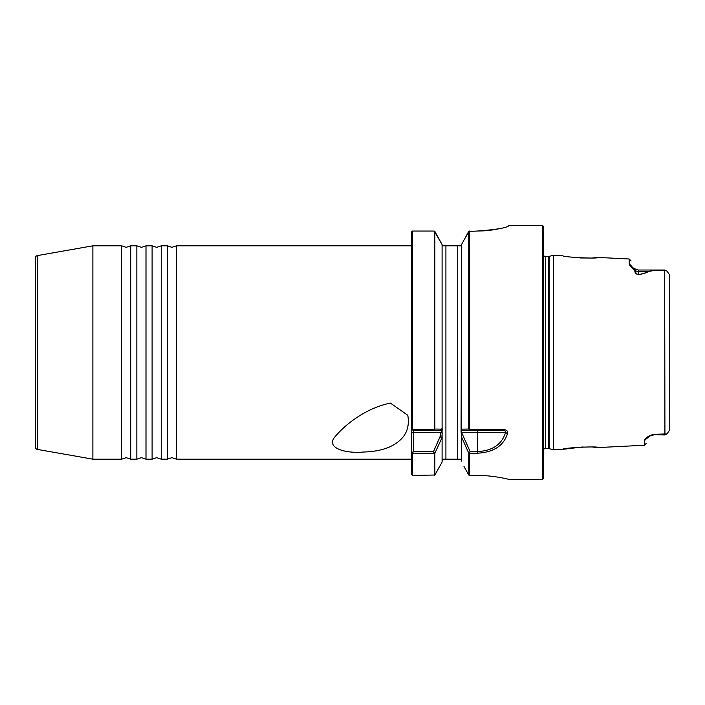 <?xml version="1.0" encoding="UTF-8"?>
<svg xmlns="http://www.w3.org/2000/svg" width="705" height="705" viewBox="0 0 705 705"><rect width="100%" height="100%" fill="white"/><g stroke="black" fill="none" stroke-linecap="round" stroke-linejoin="round"><path stroke-width="1.06" d="M161.233 459.184L167.332 459.184L167.332 245.816L161.233 245.816L161.233 459.184L156.66 457.66L152.095 459.184L152.095 245.816L145.997 245.816L145.997 459.184L141.423 457.66L136.849 459.184L136.849 245.816L130.751 245.816L130.751 459.184L126.186 457.66L121.612 459.184L121.612 245.816L92.875 245.816L92.875 459.184L37.347 449.393A2.538 2.538 0 0 1 35.25 446.891L35.25 258.109A2.538 2.538 0 0 1 37.347 255.607L92.875 245.816M176.479 459.184L411.429 459.184L411.429 245.816L176.479 245.816L176.479 459.184L171.905 457.66L167.332 459.184M152.095 459.184L145.997 459.184M136.849 459.184L130.751 459.184M335.439 436.28C324.723 447.851 345.344 453.791 363.533 452.028C382.436 451.491 395.805 446.239 403.657 436.28C407.842 430.499 409.217 423.493 407.798 415.271L390.429 403.101C367.094 407.763 346.552 423.203 335.439 436.28M507.952 226.235L508.675 225.873M592.887 447.102L598.289 447.56C598.475 445.965 562.37 447.834 562.643 449.349L553.61 449.799L553.61 255.201L562.643 255.651C562.414 257.175 598.527 259.026 598.289 257.44L592.79 257.907M562.643 449.349L583.132 446.935M553.61 255.201A0.634 0.634 0 0 0 553.416 255.219L549.142 256.364A3.049 3.049 0 0 1 548.349 256.47L545.67 256.47A3.049 3.049 0 0 1 543.255 255.289M553.61 449.799A0.634 0.634 0 0 1 553.416 449.781L553.416 255.219M543.255 449.711A3.049 3.049 0 0 1 545.67 448.53L548.349 448.53A3.049 3.049 0 0 1 549.142 448.636L553.416 449.781M464.005 466.498L468.754 475.02L470.279 475.637C489.12 474.174 509.301 479.435 508.746 479.374L542.242 479.374A1.013 1.013 0 0 0 543.255 478.36L543.255 226.64A1.013 1.013 0 0 0 542.242 225.626L508.79 225.626M653.491 434.306L649.86 435.972L646.379 438.766C646.379 444.696 646.379 444.696 646.379 438.766L644.449 440.695C644.767 438.325 647.78 436.192 653.491 434.306L666.948 433.945L669.75 429.891L669.75 275.109L666.948 271.055L664.921 270.57L653.491 270.623L648.732 271.372C647.243 272.509 643.78 273.646 638.351 274.791C635.875 273.954 634.712 272.615 634.861 270.755C631.971 267.997 630.085 265.679 629.212 263.802L629.212 258.991L598.289 257.44M644.449 440.695L644.449 445.243L598.289 447.56M507.952 226.34L508.79 225.732C506.974 227.821 496.54 229.592 477.47 231.037L468.754 231.407L461.784 244.089M461.088 431.398L470.147 451.588L477.47 451.588C492.487 450.839 501.863 444.441 505.6 432.385L504.463 429.68C507.115 430.156 508.12 431.486 507.477 433.681C503.599 445.807 493.597 452.31 477.47 453.2L468.754 453.192L461.528 436.88L461.088 431.398L461.528 244.547M121.612 459.184L92.875 459.184M461.246 459.678L461.528 461.07L460.876 459.184L442.749 459.184L442.097 461.07L442.097 436.043L440.07 436.043L440.722 432.385L411.429 432.385L411.429 232.051L412.443 231.055L411.429 232.051L411.429 245.816M411.491 474.756L411.429 452.866L412.161 452.399L412.443 453.2L411.429 452.866M411.429 474.412L412.443 475.399L434.879 475.02L442.097 462.048L442.097 437.497L434.879 453.192L412.443 453.2L412.443 475.399M412.328 429.706L411.429 428.446L413.465 430.482L440.07 430.482L413.465 430.482L412.231 429.653M412.443 231.055L412.443 429.68L434.218 429.68L434.218 231.055L412.443 231.055L434.218 231.055L442.097 244.556L434.879 231.416L434.879 429.063L441.762 429.125L442.097 428.446L442.097 244.556M434.218 429.68L433.487 430.482L434.218 429.68M442.097 371.235L442.097 437.497M461.528 434.65L461.528 459.184M461.528 429.133L468.754 429.063L469.415 429.68L504.463 429.68M442.123 245.816L461.511 245.816L457.721 245.816L457.721 459.184M461.511 245.816L461.528 314.271M477.47 231.037L483.674 230.852M484.458 230.799L486.635 230.632M486.741 230.623L488.054 230.491M488.133 230.482L489.446 230.341M489.684 230.315L493.174 229.839M494.945 229.548L499.625 228.623M503.485 227.671L505.071 227.221M442.097 245.816L442.097 333.765M442.097 436.043L442.097 459.184M461.528 390.729L461.528 430.429M434.218 231.055L434.879 231.416M437.4 470.499L434.632 475.302M442.097 462.048L441.691 462.788M464.921 238.361L469.415 231.037L469.415 429.68L470.147 430.482L461.096 430.746M469.415 475.496L468.754 475.02L468.754 453.192L470.147 451.588L469.415 453.2L469.415 475.496L468.226 474.077M468.754 231.407L469.415 231.037L468.754 231.407L468.754 429.063L470.147 430.482L504.463 430.482M648.732 271.372L638.254 271.346L638.254 270.024L633.68 268.358L635.531 270.861C635.416 272.641 636.324 273.91 638.254 274.677C643.683 273.558 647.146 272.447 648.626 271.346L653.491 270.623M638.254 270.024L664.674 270.024L653.491 270.464M666.948 433.945L664.674 434.976L653.491 434.588L664.674 434.976L664.921 434.43L664.674 270.024L666.948 271.046M631.142 261.017L629.212 258.991L629.212 263.802L629.821 265.388M645.956 438.228L645.216 439.004M589.988 258.039L580.435 257.959M669.75 275.109L669.75 290.76M631.142 265.723L631.142 265.723C631.142 259.458 631.142 259.458 631.142 265.723L629.212 263.802M632.729 267.583L631.689 266.684M646.379 438.836L649.79 436.016M412.443 429.856L413.465 430.482L413.465 451.588L433.487 451.588L440.07 436.765L441.762 437.682M442.529 433.064L440.722 432.385C441.744 431.231 441.744 430.596 440.722 430.482L440.07 430.482L441.762 429.125M638.351 274.791L638.254 271.346A7.112 6.336 0 0 1 635.531 270.861L634.861 270.755M412.443 453.2L413.465 451.588L412.161 452.399M442.097 428.446L440.44 430.341M442.529 429.089L440.722 430.482M434.879 475.02L434.879 453.192L433.487 451.588L434.218 453.2L434.218 475.399M507.477 433.681L505.6 432.385L461.317 432.544M37.347 255.607L37.347 449.393M549.142 448.636L549.142 256.364M548.349 448.53L548.349 256.47M545.67 448.53L545.67 256.47M542.242 479.374L542.242 225.626M445.912 459.184L445.912 245.816M477.47 453.2L477.47 430.482M440.07 436.765L440.07 436.043M130.751 245.816L126.186 247.34L121.612 245.816M176.479 245.816L171.905 247.34L167.332 245.816M145.997 245.816L141.423 247.34L136.849 245.816M161.233 245.816L156.66 247.34L152.095 245.816M653.491 434.976L649.86 435.972M644.449 445.243L646.379 443.216M633.319 268.059L631.389 266.155M631.557 266.375L632.579 267.415M412.495 429.909L413.086 430.341M434.421 429.733L434.809 429.213L434.421 429.733"/></g></svg>

